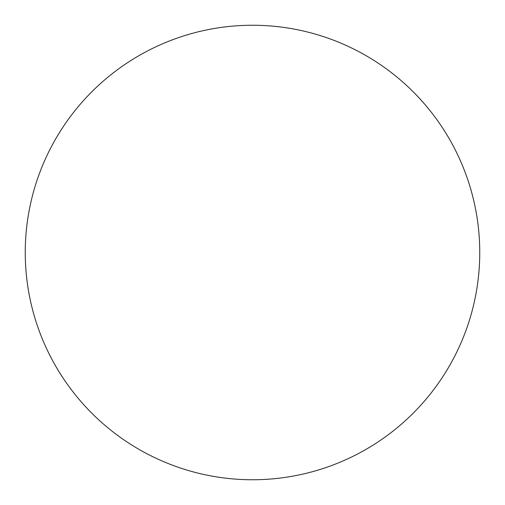 <?xml version="1.0" encoding="UTF-8"?>
<svg xmlns="http://www.w3.org/2000/svg" width="505" height="505" viewBox="0 0 505 505"><rect width="100%" height="100%" fill="white"/><g stroke="black" fill="none" stroke-linecap="round" stroke-linejoin="round"><path stroke-width="0.38" stroke-dasharray="2.52 1.89" d="M479.75 252.5A227.25 227.25 0 0 0 252.5 25.25A227.25 227.25 0 0 0 25.25 252.5A227.25 227.25 0 0 0 252.5 479.75A227.25 227.25 0 0 0 479.75 252.5"/><path stroke-width="0.76" d="M479.75 252.5A227.25 227.25 0 0 0 252.5 25.25A227.25 227.25 0 0 0 25.25 252.5A227.25 227.25 0 0 0 252.5 479.75A227.25 227.25 0 0 0 479.75 252.5"/></g></svg>
